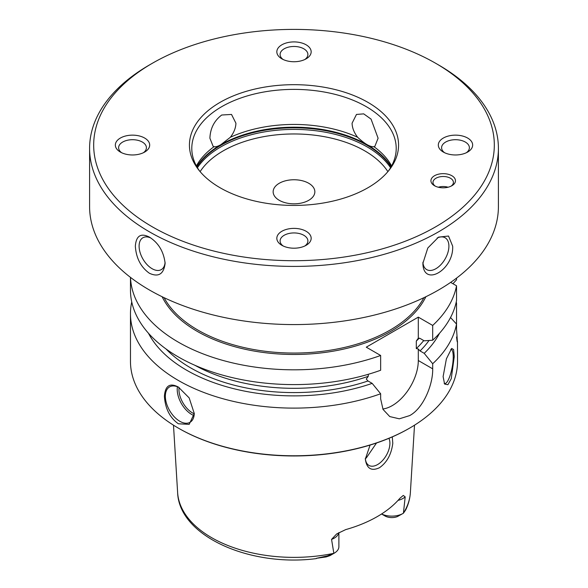 <?xml version="1.0" encoding="UTF-8"?>
<svg xmlns="http://www.w3.org/2000/svg" width="588" height="588" viewBox="0 0 588 588"><rect width="100%" height="100%" fill="white"/><g stroke="black" fill="none" stroke-linecap="round" stroke-linejoin="round"><path stroke-width="0.88" d="M152.343 63.276L149.455 64.945A204.411 118.019 0 0 0 89.589 148.397A204.411 118.019 0 0 0 149.455 231.848A204.411 118.019 0 0 0 372.226 257.426A204.411 118.019 0 0 0 498.411 148.397A204.411 118.019 0 0 0 438.545 64.945L438.545 64.945A204.411 118.019 0 0 0 438.538 64.945L435.649 63.276A200.324 115.66 0 0 0 152.343 63.276A200.324 115.66 0 0 0 152.351 226.836A200.324 115.66 0 0 0 435.649 226.836A200.324 115.66 0 0 0 435.657 63.276A200.324 115.66 0 0 0 435.649 63.276M149.455 237.133L149.455 237.133C158.532 242.925 163.751 251.671 165.118 263.365C163.751 274.104 158.532 277.418 149.455 273.288C140.87 267.217 136.159 258.176 135.336 246.174C136.159 235.744 140.87 232.73 149.455 237.133M498.411 148.397L498.411 206.564A204.411 118.019 180 0 1 372.226 315.594A204.411 118.019 180 0 1 149.455 290.009A204.411 118.019 180 0 1 89.589 206.564L89.589 148.397M452.664 246.174C453.899 269.943 423.338 287.583 422.882 263.365L427.807 248.004L438.545 237.133L448.526 236.038L452.664 246.174M437.156 238.008A18.397 10.621 -60 0 1 445.094 237.75A18.397 10.621 -60 0 1 448.901 246.174A18.397 10.621 120 0 1 440.875 264.688A18.397 10.621 120 0 1 426.697 269.613A18.397 10.621 120 0 1 422.919 262.226M230.371 137.269L220.956 144.611C218.001 146.331 215.686 147.029 214.017 146.706L213.121 146.309L209.901 138.224C210.284 128.434 214.223 120.694 221.727 115.013L231.518 114.439L235.92 123.208C235.788 127.919 233.943 132.601 230.371 137.269A102.209 59.006 180 0 1 357.629 137.269C354.057 132.601 352.212 127.919 352.08 123.208L356.482 114.439L363.707 113.866L371.057 119.107L378.099 138.224L374.879 146.309L373.983 146.706A102.209 59.006 180 0 1 391.593 165.919M199.655 171.093A102.209 59.006 180 0 1 191.791 148.397A102.209 59.006 180 0 1 221.727 106.671A102.209 59.006 180 0 1 333.109 93.874A102.209 59.006 180 0 1 396.209 148.397A102.209 59.006 180 0 1 388.345 171.093M373.983 146.706C370.175 147.066 364.722 143.92 357.629 137.269M220.059 102.371A104.568 60.373 180 0 1 353.3 95.329A104.568 60.373 180 0 1 389.454 169.704A104.568 60.373 180 0 1 367.941 187.748A104.568 60.373 180 0 1 198.546 169.704A104.568 60.373 180 0 1 220.059 102.371M431.864 178.024A12.267 7.078 180 0 1 447.887 174.195A12.267 7.078 180 0 1 454.524 183.449A12.267 7.078 180 0 1 451.863 185.742A12.267 7.078 180 0 1 434.525 185.742A12.267 7.078 180 0 1 431.864 178.024M294 41.91A17.17 9.915 180 0 1 309.861 48.032A17.17 9.915 180 0 1 306.142 58.829A17.17 9.915 180 0 1 294 61.74A17.17 9.915 180 0 1 281.858 58.829A17.17 9.915 180 0 1 278.139 48.032A17.17 9.915 180 0 1 294 41.91M472.656 145.06A17.17 9.915 180 0 1 467.629 152.064A17.17 9.915 180 0 1 443.345 152.064A17.17 9.915 180 0 1 438.317 145.06A17.17 9.915 180 0 1 455.487 135.144A17.17 9.915 180 0 1 472.656 145.06M294 248.202A17.17 9.915 180 0 1 281.858 245.299A17.17 9.915 180 0 1 278.139 234.494A17.17 9.915 180 0 1 294 228.379A17.17 9.915 180 0 1 309.861 234.494A17.17 9.915 180 0 1 306.142 245.299A17.17 9.915 180 0 1 294 248.202M115.344 145.06A17.17 9.915 180 0 1 132.513 135.144A17.17 9.915 180 0 1 149.683 145.06A17.17 9.915 180 0 1 144.655 152.064A17.17 9.915 180 0 1 120.371 152.064A17.17 9.915 180 0 1 115.344 145.06M214.017 146.706A102.209 59.006 0 0 0 196.407 165.919M308.744 200.302A20.852 12.039 0 0 0 314.852 191.791A20.852 12.039 0 0 0 301.982 180.67A20.852 12.039 0 0 0 279.256 183.28A20.852 12.039 0 0 0 273.148 191.791A20.852 12.039 0 0 0 286.018 202.911A20.852 12.039 0 0 0 308.744 200.302M365.354 458.272A17.375 10.033 120 0 0 368.926 465.409A17.375 10.033 120 0 0 382.318 460.757A17.375 10.033 120 0 0 389.903 443.271A17.375 10.033 120 0 0 388.94 438.325M392.284 436.899L392.791 443.271C391.41 454.311 386.963 462.462 379.458 467.732C371.381 471.458 366.669 468.592 365.332 459.125L370.08 445.072M338.886 532.574L338.886 546.693A15.861 9.158 180 0 1 334.241 553.168L329.941 555.653L326.156 556.932L316.403 558.306L327.354 555.895L333.859 553.381L331.559 539.387L336.659 533.955L345.693 529.612A117.776 67.995 0 0 0 377.283 516.595A117.776 67.995 0 0 0 399.825 498.359L403.28 495.427L405.191 496.875L403.412 513.228L405.669 509.972C408.425 504.335 409.998 498.521 410.38 492.531A116.453 67.23 180 0 1 403.419 513.155M365.361 458.478L366.273 458.001L376.511 442.999M381.597 513.971A15.861 9.158 0 0 0 403.045 513.442L397.539 516.521A9.731 5.615 0 0 1 384.949 515.948L381.561 513.993L384.949 515.948M403.045 513.442A15.861 9.158 0 0 0 403.412 513.228M334.241 553.168A15.861 9.158 180 0 1 333.859 553.381M131.741 301.945A163.53 94.411 0 0 0 130.47 313.698L130.47 361.363A163.53 94.411 0 0 0 178.362 428.123L178.943 428.454A162.714 93.94 0 0 0 409.057 428.454L409.63 428.123A163.53 94.411 180 0 0 409.638 428.123A163.53 94.411 180 0 0 457.53 361.363L457.486 342.187M178.362 428.123A163.53 94.411 0 0 0 409.63 428.123M130.47 313.698A163.53 94.411 0 0 0 214.716 396.275A163.53 94.411 0 0 0 380.649 393.769L372.167 383.376L368 380.973L366.273 379.062L368.272 376.313A143.09 82.614 180 0 1 194.893 365.288M382.825 408.998A36.794 21.241 120 0 0 418.303 360.525L432.687 368.83C433.077 384.346 423.485 408.315 409.63 415.606L399.318 418.818L389.763 416.576L383.038 409.417L380.649 398.87L380.649 393.769M178.37 387.066L189.174 397.907L194.268 413.489L189.174 424.36L178.37 423.786C169.866 417.737 165.206 408.557 164.405 396.246C165.206 385.662 169.866 382.597 178.37 387.066L178.37 387.066M194.268 413.21A20.44 11.804 -120 0 1 190.034 422.294A20.44 11.804 -120 0 1 179.81 421.28A20.44 11.804 60 0 1 166.455 403.265A20.44 11.804 60 0 1 169.594 386.889A20.44 11.804 60 0 1 179.105 387.514M177.414 386.742A20.44 11.804 60 0 0 191.666 414.437A20.44 11.804 -120 0 0 194.062 415.591M194.246 413.798A19.213 11.091 -120 0 1 192.533 412.938A19.213 11.091 60 0 1 179.053 387.485M418.303 317.13L432.687 325.436L432.687 340.217L424.205 340.82L420.038 338.409L418.303 338.32L418.303 317.13L366.273 347.177L380.649 355.475L380.649 370.256A163.53 94.411 0 0 1 214.716 372.763A163.53 94.411 0 0 1 130.47 290.193L130.47 277.374M419.266 338.122A143.09 82.614 180 0 1 416.304 341.069L417.95 338.666M416.304 341.069L416.304 348.581L418.303 349.015L420.038 350.926L424.205 353.337A151.866 87.678 0 0 0 439.552 333.227M418.303 360.525L418.303 349.015M368.272 374.299L368.272 376.313M450.636 282.387L456.538 285.797A163.53 94.411 0 0 1 432.687 325.436M130.507 277.396A163.53 94.411 0 0 0 216.23 358.459A163.53 94.411 0 0 0 380.649 355.475M432.687 340.217A163.53 94.411 0 0 0 456.538 300.578L456.538 285.797M452.951 283.725L456.538 279.8L456.538 278.131M456.538 336.99C457.545 345.362 457.545 342.76 456.538 329.192L456.538 303.312A163.53 94.411 0 0 0 456.259 301.945M456.861 338.269L457.53 342.01M432.687 368.83L432.687 363.729A163.53 94.411 0 0 0 456.538 324.091L450.526 317.535M443.117 376.585L446.402 358.82L451.665 348.419L453.613 349.581L454.267 356.593L451.239 378.731L447.909 384.706L444.587 384.06L443.117 376.585M456.538 303.312L455.935 303.349M148.448 333.227A151.866 87.678 0 0 0 372.167 383.376M424.205 353.337L432.687 363.729M450.768 349.353A17.375 4.351 100.5 0 1 451.092 349.36A17.375 4.351 100.5 0 1 453.238 356.894A17.375 4.351 -79.5 0 1 450.305 374.828A17.375 4.351 -79.5 0 1 444.741 383.53A17.375 4.351 -79.5 0 1 444.146 383.229M444.624 152.733A13.899 8.026 180 0 1 441.588 147.728A13.899 8.026 0 0 1 455.487 139.701A13.899 8.026 0 0 1 469.386 147.728A13.899 8.026 180 0 1 466.35 152.733M283.137 245.968A13.899 8.026 180 0 1 280.101 240.962A13.899 8.026 180 0 1 294 232.936A13.899 8.026 0 0 1 307.899 240.962A13.899 8.026 0 0 1 304.863 245.968M283.137 59.498A13.899 8.026 0 0 1 280.101 54.493A13.899 8.026 0 0 1 294 46.467A13.899 8.026 180 0 1 307.899 54.493A13.899 8.026 180 0 1 304.863 59.498M121.65 152.733A13.899 8.026 0 0 1 118.614 147.728A13.899 8.026 180 0 1 132.513 139.701A13.899 8.026 180 0 1 146.412 147.728A13.899 8.026 0 0 1 143.376 152.733M150.844 238.008A18.397 10.621 60 0 0 142.906 237.75A18.397 10.621 60 0 0 139.099 246.174A18.397 10.621 -120 0 0 147.125 264.688A18.397 10.621 -120 0 0 161.303 269.613A18.397 10.621 -120 0 0 165.081 262.226M435.311 186.161A10.224 5.902 0 0 1 432.974 182.405A10.224 5.902 0 0 1 433.753 180.148A10.224 5.902 180 0 1 445.19 176.613A10.224 5.902 180 0 1 453.414 182.405A10.224 5.902 180 0 1 452.635 184.661A10.224 5.902 0 0 1 451.077 186.161M438.317 187.234A10.224 5.902 180 0 1 448.071 187.234M196.796 166.624A103.319 59.653 0 0 1 220.941 144.663A103.319 59.653 180 0 1 391.204 166.624M391.057 166.889A103.437 59.719 180 0 0 220.86 145.309A103.437 59.719 0 0 0 196.943 166.889M197.436 167.727A103.437 59.719 0 0 1 220.86 146.89A103.437 59.719 180 0 1 390.564 167.727M387.882 171.637A100.166 57.83 180 0 0 223.175 150.895A100.166 57.83 0 0 0 200.118 171.637M316.344 558.6C250.084 567.229 179.053 536.293 177.62 492.531A116.453 67.23 0 0 0 333.852 553.315M398.054 500.373A15.861 9.158 0 0 0 405.191 496.875M327.354 555.895L326.156 556.932M338.798 532.625A15.861 9.158 180 0 1 331.559 539.387M162.119 296.727A136.96 79.071 0 0 0 390.844 331.323A136.96 79.071 0 0 0 425.881 296.727M368 380.973A146.155 84.385 180 0 1 166.036 348.978M429.042 340.481A146.155 84.385 180 0 1 420.038 350.926M423.735 340.548A143.09 82.614 180 0 1 416.304 348.581M423.911 297.682A135.938 78.483 180 0 1 390.123 330.066A135.938 78.483 180 0 1 164.089 297.682M435.657 63.276L438.545 64.945M410.38 492.531L414.511 425.183M177.62 492.531L173.489 425.183M409.057 428.454L409.638 428.123"/></g></svg>
